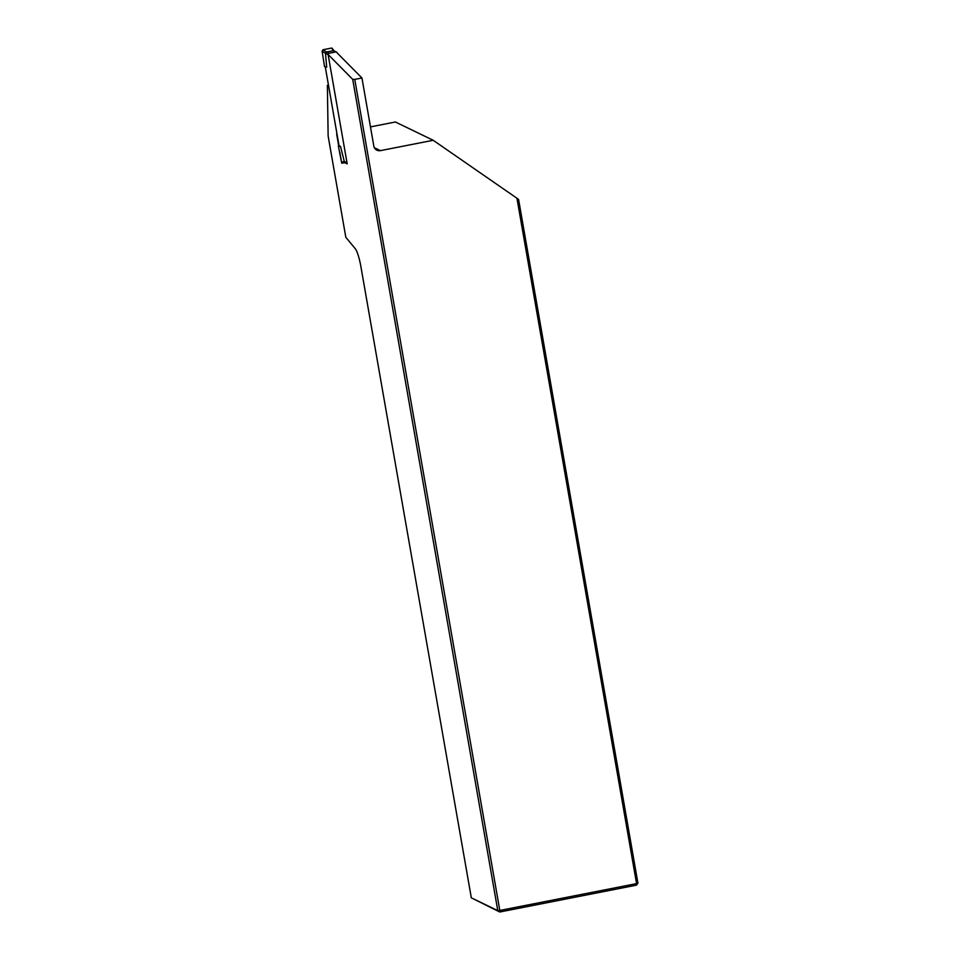 <?xml version="1.0" encoding="UTF-8"?>
<svg xmlns="http://www.w3.org/2000/svg" width="960" height="960" viewBox="0 0 960 960"><rect width="100%" height="100%" fill="white"/><g stroke="black" fill="none" stroke-linecap="round" stroke-linejoin="round"><path stroke-width="1.44" d="M333.888 50.784L336.48 52.032A1.164 1.128 115.8 0 1 337.092 52.86L361.944 77.988L354.756 79.392L499.8 910.464L497.784 910.632L471.324 897.84L360.66 265.272A17.376 2.916 78.9 0 0 355.332 248.796L345.816 237.276L328.14 136.02L327.372 85.272L328.284 86.796M516.936 198.228L518.592 199.44L637.92 883.116L636.564 883.608L516.936 198.228L433.2 140.28L395.388 121.992L370.476 126.888M361.944 77.988L373.824 146.076A5.796 5.664 -64.2 0 0 380.412 150.636L433.2 140.28M346.992 162.804L347.184 163.86L344.748 162.684L341.748 163.212L341.628 162.516M341.364 161.064L339.828 152.256M338.7 145.8L336.648 133.992M471.324 897.84L499.764 912L499.8 910.464L636.564 883.608L636.528 885.144L499.764 912L497.784 910.632L352.716 79.356L328.116 54.48M354.756 79.392L352.716 79.356M636.528 885.144L637.92 883.116M345.396 162.552L344.748 162.684M341.748 163.212L342.564 163.056M336.48 52.032A1.164 1.128 115.8 0 0 335.772 51.948L329.052 53.268A1.164 1.128 115.8 0 0 328.128 54.624L347.016 162.804L344.316 161.508L340.512 146.436L339.048 145.74L325.26 66.768M335.772 51.948L333.18 50.712L326.52 52.02L329.052 53.268M342.756 163.032L341.472 162.072L338.364 145.872L339.048 145.74M328.128 54.624L325.476 53.328L326.7 67.152L324.528 66.564L322.116 51.168L322.992 49.752L326.52 52.02M333.18 50.712L331.8 48.024L322.992 49.752M331.8 48.024L334.2 50.928M338.364 145.872L340.512 146.436M341.472 162.072L344.316 161.508L345.768 162.48M333.216 50.712L334.452 51.564M322.116 51.168L325.476 53.328L326.484 52.032M374.376 147.72L380.412 150.636M345.024 162.372L347.1 163.368"/></g></svg>
